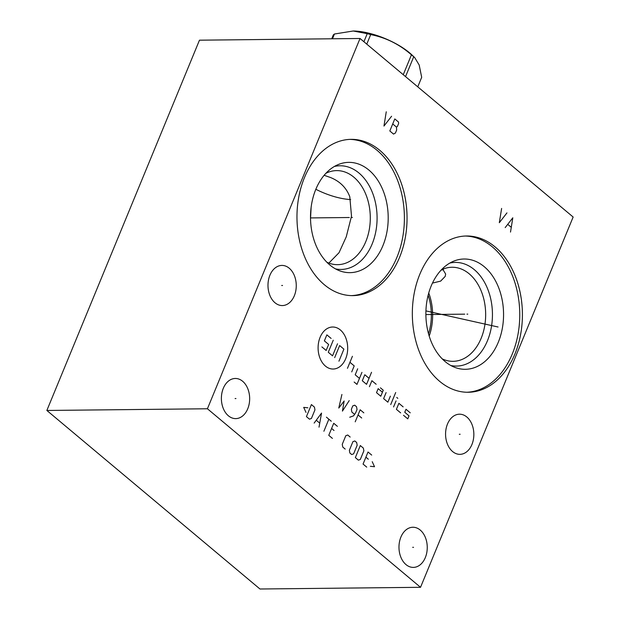 <?xml version="1.0" encoding="UTF-8"?>
<svg xmlns="http://www.w3.org/2000/svg" width="620" height="620" viewBox="0 0 620 620"><rect width="100%" height="100%" fill="white"/><g stroke="black" fill="none" stroke-linecap="round" stroke-linejoin="round"><path stroke-width="0.93" d="M420.531 587.303L573.144 217.023L360.034 38.486L199.47 40.184L46.857 410.463L259.966 589L420.531 587.303L207.421 408.766L46.857 410.463M360.034 38.486L207.421 408.766M466.829 417.004A20.072 14.136 -90.6 0 1 473.386 439.503A20.072 14.136 -90.6 0 1 459.924 454.344A20.072 14.136 -90.6 0 1 452.592 451.538A20.072 14.136 -90.6 0 1 446.028 429.04A20.072 14.136 -90.6 0 1 459.498 414.199A20.072 14.136 -90.6 0 1 466.829 417.004M289.238 268.228A20.072 14.136 -90.6 0 1 295.802 290.726A20.072 14.136 -90.6 0 1 282.333 305.567A20.072 14.136 -90.6 0 1 275.001 302.762A20.072 14.136 -90.6 0 1 268.445 280.255A20.072 14.136 -90.6 0 1 281.906 265.422A20.072 14.136 -90.6 0 1 289.238 268.228M420.228 530.054A20.072 14.136 -90.6 0 1 426.793 552.56A20.072 14.136 -90.6 0 1 413.323 567.401A20.072 14.136 -90.6 0 1 405.999 564.595A20.072 14.136 -90.6 0 1 399.435 542.089A20.072 14.136 -90.6 0 1 412.904 527.248A20.072 14.136 -90.6 0 1 420.228 530.054M242.645 381.277A20.072 14.136 -90.6 0 1 249.201 403.783A20.072 14.136 -90.6 0 1 235.732 418.616A20.072 14.136 -90.6 0 1 228.408 415.811A20.072 14.136 -90.6 0 1 221.844 393.312A20.072 14.136 -90.6 0 1 235.313 378.471A20.072 14.136 -90.6 0 1 242.645 381.277M495.078 246.907A78.143 55.041 -90.6 0 1 520.614 334.506A78.143 55.041 -90.6 0 1 468.201 392.266A78.143 55.041 -90.6 0 1 439.665 381.346A78.143 55.041 -90.6 0 1 414.129 293.756A78.143 55.041 -90.6 0 1 466.542 235.995A78.143 55.041 -90.6 0 1 495.078 246.907M379.711 150.265A78.143 55.041 -90.6 0 1 405.255 237.855A78.143 55.041 -90.6 0 1 352.834 295.624A78.143 55.041 -90.6 0 1 324.306 284.704A78.143 55.041 -90.6 0 1 298.762 197.106A78.143 55.041 -90.6 0 1 351.183 139.345A78.143 55.041 -90.6 0 1 379.711 150.265M465.217 236.026A78.143 55.041 89.4 0 1 492.427 246.938A78.143 55.041 -90.6 0 1 518.126 333.622A78.143 55.041 -90.6 0 1 466.875 392.259M484.274 266.716A55.149 38.843 -90.6 0 1 500.635 335.552A55.149 38.843 -90.6 0 1 454.956 367.428A55.149 38.843 -90.6 0 1 445.168 361.599A55.149 38.843 89.4 0 1 426.165 307.047A55.149 38.843 89.4 0 1 453.832 261.105A55.149 38.843 89.4 0 1 484.274 266.716M449.771 263.097A51.832 36.51 89.4 0 1 474.315 269.661A51.832 36.51 -90.6 0 1 490.436 331.591A51.832 36.51 -90.6 0 1 450.856 365.521M442.231 358.879A47.035 33.131 -90.6 0 0 453.034 361.321A47.035 33.131 -90.6 0 0 484.584 326.554A47.035 33.131 -90.6 0 0 469.208 273.823A47.035 33.131 89.4 0 0 452.034 267.251A47.035 33.131 89.4 0 0 441.285 269.925M432.466 283.084L440.65 281.116L445.183 276.435L445.664 274.071L442.765 269.235M428.738 292.997A47.035 33.131 -90.6 0 1 429.195 336.079M441.184 270.041A39.215 14.376 -157.6 0 0 443.346 269.646M428.125 295.275A45.578 32.101 -90.6 0 1 428.536 333.816M310.527 218.659L311.132 207.305M315.844 189.278A39.215 14.376 -157.6 0 0 350.649 199.547M328.863 263.082L339.024 252.72L346.262 236.801L351.509 216.163L349.788 196.765C346.371 187.713 339.876 181.273 330.297 177.429L324.128 175.313M326.864 262.229A47.035 33.131 -90.6 0 0 337.668 264.67A47.035 33.131 -90.6 0 0 369.218 229.904A47.035 33.131 -90.6 0 0 353.849 177.18A47.035 33.131 89.4 0 0 336.675 170.608A47.035 33.131 89.4 0 0 325.926 173.275M334.413 166.454A51.832 36.51 89.4 0 1 358.957 173.019A51.832 36.51 -90.6 0 1 375.077 234.949A51.832 36.51 -90.6 0 1 335.49 268.879M368.908 170.074A55.149 38.843 89.4 0 0 338.474 164.455A55.149 38.843 89.4 0 0 310.798 210.405A55.149 38.843 89.4 0 0 329.801 264.949A55.149 38.843 -90.6 0 0 339.597 270.785A55.149 38.843 -90.6 0 0 385.276 238.901A55.149 38.843 -90.6 0 0 368.908 170.074M351.509 295.608A78.143 55.041 -90.6 0 0 402.768 236.979A78.143 55.041 -90.6 0 0 377.061 150.296A78.143 55.041 89.4 0 0 349.858 139.384M417.756 86.839L421.685 77.314L419.182 65.007L414.718 57.606L412.176 55.165A43.361 15.895 -157.6 0 0 409.518 52.785A43.361 15.895 -157.6 0 0 353.563 31.008A43.361 15.895 -157.6 0 0 353.385 31M414.718 57.606L413.734 56.738A49.492 18.135 -157.6 0 0 412.61 55.785A49.492 18.135 -157.6 0 0 411.44 54.823C399.42 44.307 385.834 37.564 370.698 34.596A49.492 18.135 -157.6 0 0 367.242 33.666L353.214 31L334.451 34.007A49.492 18.135 -157.6 0 0 333.281 34.991L331.723 38.789M413.734 56.738L405.542 76.609M403.256 74.695L411.44 54.823M334.451 34.007L332.483 38.781M363.917 41.734L367.242 33.666M370.698 34.596L366.769 44.129M459.288 434.279L460.133 434.264M281.697 285.495L282.542 285.487M412.688 547.328L413.54 547.321M235.096 398.552L235.949 398.544M466.945 314.131L467.798 314.123L466.945 314.131M464.721 314.154L425.878 314.565M501.619 208.429L499.317 222.704L506.951 212.892M510.508 232.081L512.81 217.798L505.184 227.618M507.904 224.494L511.097 227.168M486.204 324.454L487.049 324.446M498.061 327.004L425.925 310.891M351.587 217.488L352.431 217.481L351.587 217.488M349.354 217.512L310.519 217.922M386.26 111.778L383.958 126.061L391.584 116.242M394.785 118.924L389.817 130.967L393.545 134.098L395.444 132.982L396.684 129.968L396.444 127.069L397.389 126.511L398.629 123.496L398.513 122.047L394.785 118.924M392.716 123.946L396.444 127.069M320.106 337.311A21.01 14.795 89.4 0 0 325.446 366.094A21.01 14.795 89.4 0 0 345.681 358.732A21.01 14.795 89.4 0 0 340.341 329.949A21.01 14.795 89.4 0 0 320.106 337.311M376.154 384.26L371.892 380.696L369.412 386.717M369.055 378.316L364.793 374.744L362.305 380.765L366.567 384.338L371.535 372.287M354.144 382.029L356.981 384.408L361.948 372.364M357.686 368.792L355.206 374.813L359.468 378.386M351.726 371.899L354.206 365.878L349.944 362.305M347.464 368.327L352.423 356.283M382.431 392.22L378.169 388.655L376.518 392.669L380.781 396.242L383.261 390.213L380.417 387.833M386.105 392.592L383.617 398.621L387.88 402.186L390.36 396.165M390.724 404.573L395.692 392.522M393.56 406.953L396.048 400.923M396.754 397.466L397.823 398.358M403.147 406.875L398.885 403.31L396.405 409.332L400.667 412.904M410.254 412.827L405.992 409.262L404.752 412.269L409.014 415.842L407.774 418.857L403.512 415.284M337.512 343.782L332.545 355.834L328.282 352.261L333.25 340.21M334.676 357.616L339.644 345.565L343.906 349.137L338.938 361.189M331.119 338.427L326.856 334.854L324.369 340.876L328.631 344.449L326.151 350.478L321.888 346.906M341.915 394.475L338.776 408.053L344.147 400.977L342.426 411.114L349.223 400.597M349.734 417.237L353.586 415.834L355.617 412.904L357.035 409.456L356.523 406.72L354.702 405.186L352.772 405.891L351.354 409.332L351.858 412.075L354.501 414.284M363.832 412.843L360.181 409.781L355.214 421.825M361.7 418.004L358.05 414.943M307.884 407.805L303.692 407.379L305.993 412.393M306.435 416.625L309.481 419.174L311.411 418.469L314.952 409.867L314.449 407.123L311.403 404.573L306.435 416.625M319.021 427.164L321.548 413.075L314.146 423.08M316.378 420.321L319.626 423.042M323.888 431.241L328.856 419.197M326.422 417.159L331.289 421.236M337.381 426.335L333.731 423.274L328.763 435.325L332.413 438.387M334.033 430.482L331.599 428.443M350.168 437.054L347.735 435.007L345.805 435.713L342.256 444.315L342.767 447.059L345.201 449.097M349.362 450.267L349.866 453.011L351.695 454.538L353.625 453.84L357.167 445.23L356.663 442.494L354.834 440.96L352.912 441.665L349.362 450.267M355.353 457.599L358.391 460.149L360.321 459.451L363.87 450.841L363.359 448.105L360.313 445.555L355.353 457.599M371.682 455.072L368.024 452.011L363.064 464.062L366.715 467.124M368.334 459.219L365.901 457.173M370.334 466.294L374.526 466.721L372.225 461.706"/></g></svg>

